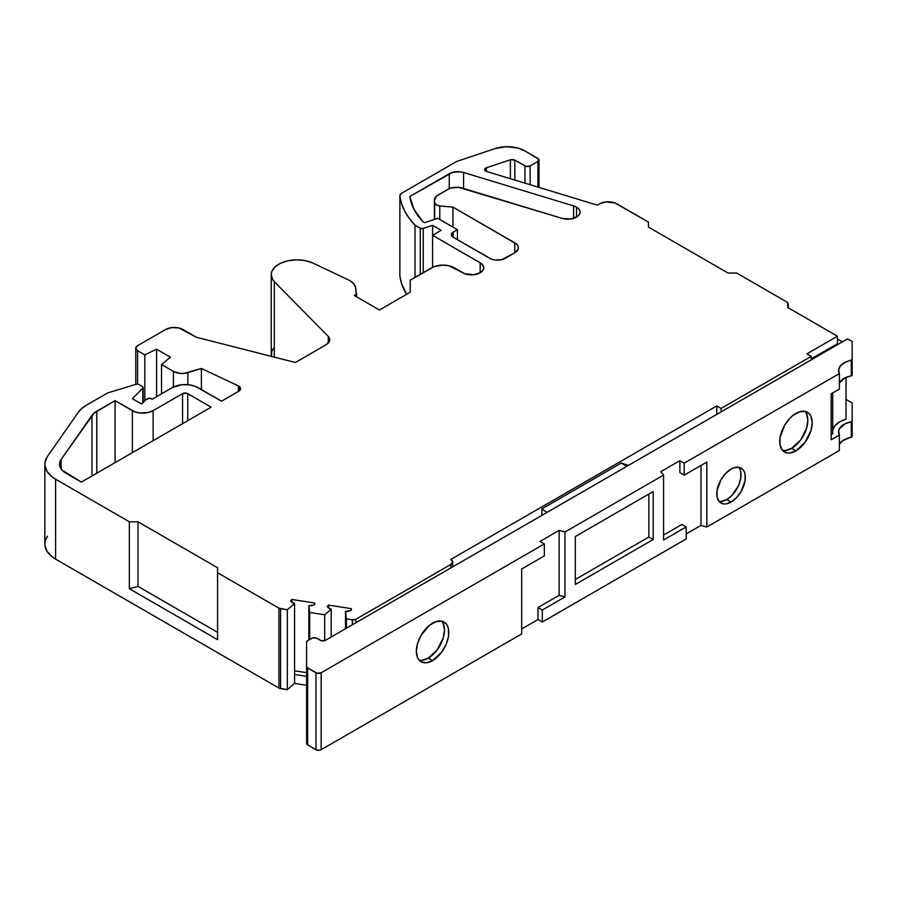 <?xml version="1.0" encoding="UTF-8"?>
<svg xmlns="http://www.w3.org/2000/svg" width="897" height="897" viewBox="0 0 897 897"><rect width="100%" height="100%" fill="white"/><g stroke="black" fill="none" stroke-linecap="round" stroke-linejoin="round"><path stroke-width="1.35" d="M439.788 219.507L439.788 205.94L439.788 219.507L439.788 205.94L452.94 207.117L516.291 243.883L518.118 246.428L518.118 249.187L514.766 252.808L514.766 242.818A12.233 7.064 180 0 1 518.354 247.807A12.233 7.064 180 0 1 514.766 252.808L505.246 258.302A11.011 6.357 180 0 1 489.672 258.302L453.097 237.178A6.122 3.532 180 0 1 453.097 232.188L453.097 237.178L451.303 234.678L453.097 232.188L453.097 237.178A6.122 3.532 180 0 1 451.303 234.678A6.122 3.532 180 0 1 453.097 232.188L457.425 229.688L437.702 218.307L424.539 222.691L422.924 221.761L414.111 209.539L409.772 196.533L452.368 172.437L459.926 171.775L463.581 172.493L573.575 205.895A12.233 7.064 180 0 1 576.524 207.151L576.524 217.141L576.524 207.151A12.233 7.064 180 0 1 580.112 212.152A12.233 7.064 180 0 1 562.184 218.408L458.636 187.35L451.09 188.011L447.951 189.323L436.368 196.23L434.417 200.457A12.233 7.064 180 0 1 434.406 200.076A12.233 7.064 180 0 1 437.983 195.075L447.951 189.323A12.233 7.064 180 0 1 462.303 188.067L562.184 218.408L462.303 188.067A12.233 7.064 180 0 0 447.951 189.323L437.983 195.075A12.233 7.064 180 0 0 434.417 200.457L434.63 219.328L434.63 202.632L436.2 204.819L439.788 205.94A6.122 3.532 180 0 1 434.63 202.632L434.63 219.328M201.399 389.567L201.399 368.465L201.399 389.567L201.399 368.465L238.423 385.912L238.423 391.406L238.423 385.912A6.122 3.532 180 0 1 238.871 386.147A6.122 3.532 180 0 1 240.665 388.648A6.122 3.532 180 0 1 238.871 391.148L238.871 386.147L240.665 388.648L238.871 391.148L238.871 386.147A6.122 3.532 180 0 1 238.871 391.148L221.514 401.172L195.344 386.349L188.718 384.768L181.564 384.768L172.168 387.672L152.266 399.154L151.335 398.616L152.266 399.154L172.168 387.672L152.266 399.154L149.608 398.212L146.144 399.625A2.444 1.413 180 0 0 145.751 399.916L141.648 404.02L132.364 398.66L142.791 388.233L142.791 402.876L143.094 387.336L142.399 386.529A2.444 1.413 180 0 1 143.116 387.526A2.444 1.413 180 0 1 142.791 388.233L142.791 402.876M274.303 357.107L274.303 281.68A25.699 14.834 0 0 1 280.391 263.314A25.699 14.834 0 0 1 312.761 262.978A25.699 14.834 0 0 0 285.683 261.33A25.699 14.834 0 0 0 271.242 274.661A25.699 14.834 0 0 0 274.303 281.68L274.303 357.107L274.303 281.68L272.565 279.359L271.253 274.381L271.701 271.869L274.774 267.16L280.391 263.314L287.915 260.78L296.47 259.827L305.081 260.59L312.761 262.978L348.541 279.965A18.355 10.596 180 0 1 350.211 280.828A18.355 10.596 180 0 1 355.526 287.399L353.867 283.844L350.211 280.828A18.355 10.596 180 0 0 348.541 279.965A18.355 10.596 180 0 1 350.211 280.828A18.355 10.596 180 0 1 355.526 287.399L356.546 296.806L356.546 294.194L354.293 295.505L379.42 310.003L354.293 295.505L356.546 294.194L356.546 296.806M419.235 660.192L422.038 660.304L428.25 658.151L432.578 660.641A22.941 13.242 -60 0 1 416.354 651.278A22.941 13.242 -60 0 1 432.578 623.18A22.941 13.242 -60 0 1 448.792 632.542A22.941 13.242 -60 0 1 432.578 660.641L441.593 652.287L446.067 644.528L448.489 636.377L448.489 629.077L447.558 626.095L446.067 623.718L441.593 621.139L435.74 621.711L429.405 625.366L421.108 635.289L417.587 643.396L416.354 651.278L417.587 657.736L419.09 660.102L421.108 661.784L426.367 662.805L432.578 660.641A22.941 13.242 -60 0 1 421.108 661.784A22.941 13.242 -60 0 1 417.587 643.396A22.941 13.242 -60 0 1 432.578 623.18A22.941 13.242 -60 0 1 444.049 622.047A22.941 13.242 -60 0 1 447.558 640.424A22.941 13.242 -60 0 1 432.578 660.641L428.25 658.151A22.941 13.242 120 0 0 442.58 639.92A22.941 13.242 120 0 0 441.672 621.15A22.941 13.242 120 0 1 442.58 639.92A22.941 13.242 120 0 1 428.25 658.151L437.265 649.787L443.241 637.935L444.475 630.053L443.241 623.594L441.739 621.217M721.266 501.457L726.727 499.551L731.055 502.051A20.194 11.661 -60 0 1 716.781 493.81A20.194 11.661 -60 0 1 731.055 469.086A20.194 11.661 -60 0 1 745.329 477.327A20.194 11.661 -60 0 1 731.055 502.051L736.515 497.644L741.146 491.399L745.059 480.702L745.059 474.266L744.241 471.643L742.929 469.557L738.982 467.281L733.836 467.797L731.055 469.086L725.595 473.493L720.964 479.738L717.051 490.435L717.051 496.871L719.192 501.58L723.128 503.856L725.595 503.957L731.055 502.051A20.194 11.661 -60 0 1 720.964 503.049A20.194 11.661 -60 0 1 717.869 486.88A20.194 11.661 -60 0 1 731.055 469.086A20.194 11.661 -60 0 1 741.146 468.088A20.194 11.661 -60 0 1 744.241 484.268A20.194 11.661 -60 0 1 731.055 502.051L726.727 499.551A20.194 11.661 120 0 0 739.251 483.752A20.194 11.661 120 0 0 738.758 467.247A20.194 11.661 120 0 1 739.251 483.752A20.194 11.661 120 0 1 726.727 499.551L732.199 495.144L738.601 485.378L740.731 478.202L740.731 471.777L739.924 469.153M782.61 450.406L785.413 450.518L791.614 448.354L795.942 450.855A22.941 13.242 -60 0 1 779.717 441.492A22.941 13.242 -60 0 1 795.942 413.394A22.941 13.242 -60 0 1 812.166 422.756A22.941 13.242 -60 0 1 795.942 450.855L804.957 442.49L810.933 430.638L812.166 422.756L810.933 416.298L809.43 413.932L804.957 411.342L799.104 411.925L792.78 415.58L789.741 418.406L784.471 425.503L780.031 437.658L780.031 444.968L782.453 450.316L786.927 452.907L789.741 453.019L795.942 450.855A22.941 13.242 -60 0 1 784.471 451.987A22.941 13.242 -60 0 1 780.962 433.61A22.941 13.242 -60 0 1 795.942 413.394A22.941 13.242 -60 0 1 807.412 412.261A22.941 13.242 -60 0 1 810.933 430.638A22.941 13.242 -60 0 1 795.942 450.855L791.614 448.354A22.941 13.242 120 0 0 805.955 430.123A22.941 13.242 120 0 0 805.046 411.364A22.941 13.242 120 0 1 805.955 430.123A22.941 13.242 120 0 1 791.614 448.354L800.629 440.001L806.605 428.138L807.838 420.256L806.605 413.809L805.102 411.431M575.325 579.473L648.867 537.023L653.195 539.512L653.195 491.567L575.325 536.518L575.325 584.474L653.195 539.512L653.195 491.567L575.325 536.518L575.325 584.474L653.195 539.512L653.195 491.567L575.325 536.518L575.325 584.474L653.195 539.512L648.867 537.023L575.325 579.473L648.867 537.023L648.867 494.056M307.671 667.985A3.666 2.119 180 0 1 306.595 666.482L306.595 642.095A3.666 2.119 180 0 1 307.671 640.604L311.64 638.305A3.666 2.119 180 0 1 316.832 638.305L312.829 637.845L307.671 640.604L306.595 642.095L306.595 666.482L307.671 667.985L315.968 672.772L315.968 749.701L307.671 744.902L307.671 667.985L315.968 672.772L315.968 749.701A3.666 2.119 0 0 0 321.16 749.701L321.16 672.772A3.666 2.119 180 0 1 315.968 672.772L315.968 749.701L307.671 744.902L307.671 667.985A3.666 2.119 180 0 1 306.595 666.482L306.595 743.411A3.666 2.119 0 0 0 307.671 744.902L307.671 667.985L317.157 673.232L321.16 672.772L544.322 543.93L539.994 541.429L559.134 530.385L564.942 532.022L564.942 596.953L559.134 595.316L537.987 607.527L542.315 610.027L564.942 596.953L559.134 595.316L559.134 530.385L539.994 541.429L544.322 543.93L539.994 541.429L559.134 530.385L564.942 532.022L564.942 596.953L559.134 595.316L537.987 607.527L542.315 610.027L542.315 622.013L537.987 619.513L537.987 607.527L542.315 610.027L542.315 622.013L537.987 619.513L537.987 607.527L559.134 595.316L559.134 530.385L564.942 532.022L663.578 475.085L660.741 471.721L679.881 460.677L684.198 463.166L684.198 475.163L679.881 472.663L679.881 460.677L660.741 471.721L663.578 475.085L660.741 471.721L679.881 460.677L684.198 463.166L684.198 475.163L679.881 472.663L679.881 460.677L684.198 463.166L839.39 373.578L839.39 389.063L831.171 393.805L831.171 439.754L831.171 393.805L839.39 389.063L831.171 393.805L831.171 439.754L839.39 435.011L839.39 450.496L706.836 527.032L701.017 525.395L701.017 465.453M308.871 639.909L308.871 605.744L313.67 604.982L314.825 604.264L314.668 602.986L314.825 604.264A6.122 3.532 180 0 1 308.871 605.744L308.871 639.909L308.871 605.744L309.689 612.472L309.689 639.438L309.689 612.472L324.669 614.793L324.669 640.66M564.942 596.953L542.315 610.027L564.942 596.953L564.942 532.022L663.578 475.085L663.578 540.016L686.205 526.954L686.205 538.94L686.205 526.954L663.578 540.016L663.578 475.085L663.578 540.016L686.205 526.954L681.877 524.453L663.578 535.016M791.614 448.354A22.941 13.242 120 0 1 782.52 450.384A22.941 13.242 120 0 0 791.614 448.354L795.942 450.855M726.727 499.551A20.194 11.661 120 0 1 719.035 501.401A20.194 11.661 120 0 0 726.727 499.551L731.055 502.051M706.836 527.032L839.39 450.496L839.39 435.011L831.171 439.754L839.39 435.011A18.355 10.596 180 0 1 838.572 431.883A18.355 10.596 180 0 1 851.298 421.792L851.298 437.276A1.222 0.706 0 0 0 852.15 436.604L852.15 421.119A1.222 0.706 180 0 1 851.298 421.792L845.086 423.788L839.312 428.901L838.639 430.93L839.39 435.011L839.39 450.496L706.836 527.032L706.836 462.09L684.198 475.163L706.836 462.09L706.836 527.032L701.017 525.395L686.205 533.939L701.017 525.395L706.836 527.032L706.836 462.09L684.198 475.163L679.881 472.663L679.881 460.677M428.25 658.151A22.941 13.242 120 0 1 419.146 660.17A22.941 13.242 120 0 0 428.25 658.151L432.578 660.641M684.198 475.163L684.198 463.166L839.39 373.578L838.639 369.497L840.646 365.55L845.086 362.343L852.15 359.686A1.222 0.706 180 0 1 851.298 360.359L851.298 375.843A1.222 0.706 0 0 0 852.15 375.17L852.15 341.477L847.609 338.864L325.488 640.301L321.485 640.761L316.832 638.305A3.666 2.119 180 0 0 311.64 638.305L307.671 640.604A3.666 2.119 180 0 0 306.595 642.095L306.595 743.411L307.671 744.902L315.968 749.701L318.558 750.318L321.16 749.701L521.684 633.921L521.684 568.99L544.322 555.916L544.322 543.93L544.322 555.916L521.684 568.99L521.684 633.921L321.16 749.701L321.16 672.772L544.322 543.93L544.322 555.916L521.684 568.99L521.684 633.921L321.16 749.701L321.16 672.772A3.666 2.119 180 0 1 315.968 672.772M331.206 637.005L331.206 609.198L331.206 637.005L331.206 609.198L324.669 614.793L309.689 612.472L324.669 614.793L331.206 609.198A6.122 3.532 180 0 1 327.338 606.193L328.571 605.127L327.338 606.193L327.708 607.157L331.206 609.198L324.669 614.793M173.435 386.999L173.435 371.414L180.297 373.41L184.188 373.376L201.399 368.465L187.865 372.647L187.865 384.678L187.865 372.647A12.233 7.064 180 0 1 173.435 371.414L173.435 386.999L173.435 371.414L161.527 364.541L161.527 393.805L161.527 364.541L170.441 357.197L156.583 349.202L156.583 396.665L156.583 349.202L144.821 354.898L144.821 400.847L144.821 354.898L137.555 350.705L137.555 384.14L136.086 384.286A2.444 1.413 180 0 1 138.957 384.533L137.589 384.14L137.555 350.705A6.122 3.532 180 0 1 135.761 348.204A6.122 3.532 180 0 1 137.555 345.704L135.761 348.204L137.555 350.705L137.555 384.14M686.205 526.954L681.877 524.453L686.205 526.954L686.205 538.94L542.315 622.013L537.987 619.513L537.987 607.527M521.684 628.932L537.987 619.513M306.595 676.316L294.575 674.454L294.575 683.447L306.595 685.308L294.575 683.447L287.32 689.658L294.575 683.447L294.575 674.454L306.595 676.316L294.575 674.454L294.575 603.524A6.122 3.532 180 0 1 290.706 600.53L291.94 599.465L290.706 600.53L291.077 601.483L294.575 603.524L287.32 609.747L287.32 689.658L294.575 683.447L294.575 603.524L287.32 609.747L287.32 689.658L280.582 688.616L280.582 608.704L287.32 609.747L287.32 689.658L280.582 688.616L280.582 608.704A3.666 2.119 180 0 1 278.933 608.155L278.933 688.066A3.666 2.119 0 0 0 280.582 688.616L280.582 608.704L287.32 609.747L294.575 603.524A6.122 3.532 180 0 1 290.706 600.53L291.94 599.465L291.94 602.392L291.94 599.465L314.668 602.986L314.668 604.387L314.668 602.986L291.94 599.465L291.94 602.392M351.299 610.05L351.299 608.648L328.571 605.127L328.571 608.054L328.571 605.127L351.299 608.648L351.456 609.926A6.122 3.532 180 0 1 345.502 611.406L350.301 610.644L351.456 609.926L351.299 608.648L351.456 609.926A6.122 3.532 180 0 1 345.502 611.406L345.502 628.741L345.502 611.406L346.41 628.225L346.41 618.885L352.342 619.805L352.342 624.794L352.342 619.805L355.885 619.255A3.666 2.119 180 0 1 352.342 619.805L352.342 624.794M537.931 187.081L537.931 161.46L538.716 159.15L524.667 150.808L537.931 158.466A3.666 2.119 180 0 1 538.996 159.969A3.666 2.119 180 0 1 537.931 161.46L537.931 187.081L537.931 161.46L530.138 165.956L530.138 184.715L530.138 165.956A3.666 2.119 180 0 1 524.947 165.956L524.947 183.145L524.947 165.956L514.822 160.115L514.822 180.062M423.227 272.688L423.227 228.443A2.444 1.413 180 0 1 420.278 228.219L423.227 228.443L423.227 272.688L423.227 228.443L432.578 225.326L432.578 235.317L441.223 230.327L432.578 225.326L432.578 235.317L441.223 230.327L432.578 225.326L432.578 235.317L480.164 262.799L482.81 265.086L483.741 267.788L482.81 270.49L480.164 272.789L473.896 274.717L464.713 273.663L454.207 267.788L462.852 272.789A12.233 7.064 180 0 0 476.195 274.314A12.233 7.064 180 0 0 483.741 267.788A12.233 7.064 180 0 0 480.164 262.799A12.233 7.064 180 0 1 480.164 272.789A12.233 7.064 180 0 1 462.852 272.789L449.049 265.804L442.961 265.097L434.126 266.644L410.243 280.189L410.243 292.209L410.243 280.189L431.715 267.788L410.243 280.189L410.243 292.209L379.42 310.003L354.293 295.505L356.546 294.194L355.526 287.399L356.546 294.194M831.171 434.765L832.696 433.879L831.171 434.765L832.696 433.879L832.696 392.92M542.315 622.013L686.205 538.94L542.315 622.013L542.315 610.027M839.312 444.385L842.597 440.752L852.15 436.604L852.15 402.921L846.028 399.389M320.296 640.301L316.832 638.305L320.296 640.301A3.666 2.119 180 0 0 325.488 640.301A3.666 2.119 180 0 1 320.296 640.301M434.417 219.395L434.417 200.457M294.575 670.799L306.595 672.66M626.801 466.339L621.184 463.087L628.517 465.352L621.184 463.087L626.801 466.339L621.184 463.087L541.866 508.891L541.866 515.383L541.866 508.891L546.89 512.479M842.418 341.858L837.473 338.999M486.432 171.439L486.432 167.761L510.393 159.778L510.393 178.716L510.393 159.778L486.432 167.761L486.432 171.439L486.432 167.761A3.666 2.119 180 0 0 484.604 169.645A3.666 2.119 180 0 0 486.566 171.473L484.604 169.645L486.432 167.761A3.666 2.119 180 0 0 484.604 169.6L484.604 169.6A3.666 2.119 180 0 0 486.566 171.473L597.324 205.133L486.566 171.473L597.324 205.133L599.555 203.854A12.233 7.064 180 0 1 616.856 203.854L648.43 222.086L615.006 202.98L605.811 201.915L599.555 203.854A12.233 7.064 180 0 1 616.856 203.854L648.43 222.086L648.43 227.076L728.028 273.036L736.684 273.036L728.028 273.036L648.43 227.076L648.43 222.086L648.43 227.076L728.028 273.036L736.684 273.036L787.633 302.446A18.355 10.596 180 0 1 787.858 307.581L787.633 302.446A18.355 10.596 180 0 1 788.295 305.272A18.355 10.596 180 0 1 787.858 307.581L837.473 336.218L837.473 343.708L811.269 358.834L837.473 343.708L837.473 336.218L806.941 353.844L811.269 356.344L806.941 353.844L837.473 336.218L806.941 353.844L811.269 356.344L811.269 359.843L811.269 356.344L721.11 408.393L721.11 411.891L721.11 408.393L811.269 356.344L811.269 359.843M423.227 228.443L432.578 225.326L423.227 228.443A2.444 1.413 180 0 1 420.278 228.219L420.278 274.392L420.278 228.219L415.019 225.192L415.019 277.431M147.87 398.616A2.444 1.413 180 0 1 151.335 398.616A2.444 1.413 180 0 0 147.87 398.616L146.144 399.625A2.444 1.413 180 0 0 145.751 399.916L141.648 404.02L132.364 398.66L142.791 388.233L132.364 398.66L141.648 404.02L145.751 399.916A2.444 1.413 180 0 1 146.144 399.625L147.87 398.616M44.85 464.231A36.71 21.192 0 0 0 55.603 479.211A36.71 21.192 0 0 1 47.519 456.293A36.71 21.192 0 0 0 44.85 464.231L44.85 544.143A36.71 21.192 0 0 0 55.603 559.134L55.603 479.211L52.093 476.868L47.036 471.43L44.906 465.386L45.007 462.291L47.519 456.293L78.342 412.25A36.71 21.192 180 0 1 86.426 405.197L107.315 393.144L86.426 405.197L81.762 408.494L78.342 412.25A36.71 21.192 180 0 1 86.426 405.197L107.315 393.144A3.666 2.119 180 0 1 108.201 392.763L136.086 384.286L108.201 392.763A3.666 2.119 180 0 0 107.315 393.144A3.666 2.119 180 0 1 108.201 392.763L136.086 384.286A2.444 1.413 180 0 1 138.957 384.533L142.399 386.529A2.444 1.413 180 0 1 142.791 388.233M839.312 382.952L845.086 377.828L851.298 375.843A18.355 10.596 0 0 0 839.39 382.795A18.355 10.596 0 0 1 851.298 375.843L852.15 375.17L852.15 341.477L847.609 338.864L325.488 640.301L847.609 338.864L852.15 341.477L852.15 359.686A1.222 0.706 180 0 1 851.298 360.359L851.298 375.843A1.222 0.706 0 0 0 852.15 375.17L852.15 359.686M684.198 463.166L839.39 373.578A18.355 10.596 180 0 1 838.572 370.439A18.355 10.596 180 0 1 851.298 360.359L851.298 375.843M839.39 373.578L839.39 389.063L839.39 373.578A18.355 10.596 180 0 1 851.298 360.359M846.028 377.402L846.028 419.235A24.466 14.128 0 0 0 832.696 429.887L835.264 425.313L839.816 421.781L846.028 419.235A24.466 14.128 0 0 0 832.696 429.887M851.298 437.276A18.355 10.596 180 0 0 839.39 444.239A18.355 10.596 180 0 1 851.298 437.276A1.222 0.706 0 0 0 852.15 436.604L852.15 402.921L852.15 421.119L851.298 421.792L851.298 437.276L851.298 421.792A1.222 0.706 180 0 0 852.15 421.119M716.781 414.392L716.781 405.904L716.781 414.392L716.781 405.904L450.866 559.425A6.122 3.532 180 0 1 452.66 561.926A6.122 3.532 180 0 1 450.866 564.415L450.866 567.913L450.866 564.415L452.66 561.926L450.866 559.425A6.122 3.532 180 0 1 450.866 564.415L450.866 567.913M628.517 465.352L621.184 463.087L541.866 508.891L541.866 515.383M45.007 542.214L44.906 545.309L47.036 551.352L52.093 556.79L55.603 559.134L55.603 479.211L129.336 521.785L137.992 521.785L217.579 567.734L217.579 572.735L278.933 608.155L278.933 688.066L55.603 559.134L55.603 479.211L129.336 521.785L137.992 521.785L217.579 567.734L217.579 572.735L217.579 567.734L137.992 521.785L137.992 586.391L217.579 632.34L137.992 586.391L129.336 588.712L129.336 521.785L137.992 521.785L137.992 586.391L129.336 588.712L217.579 639.662L217.579 572.735L278.933 608.155L287.32 609.747M510.393 178.716L510.393 159.778A3.666 2.119 180 0 1 514.822 160.115L510.393 159.778A3.666 2.119 180 0 1 514.822 160.115L526.135 166.416L530.138 165.956A3.666 2.119 180 0 1 524.947 165.956L524.947 183.145M406.576 294.328A122.362 70.65 0 0 1 399.871 275.917L399.871 195.995L399.871 275.917L401.564 283.53L406.576 294.328A122.362 70.65 0 0 1 399.871 275.917A6.122 3.532 0 0 1 399.871 275.39A6.122 3.532 0 0 0 399.86 275.648A6.122 3.532 0 0 0 399.871 275.917L399.871 195.995A6.122 3.532 180 0 1 399.86 195.737A6.122 3.532 180 0 1 401.643 193.236L399.871 195.995L401.564 203.608L404.693 211.064L409.189 218.285L415.019 225.192L420.278 228.219L420.278 274.392M432.578 267.328L432.578 235.317L432.578 267.328L432.578 235.317L480.164 262.799L480.164 272.789L480.164 262.799L432.578 235.317L441.223 230.327L432.578 225.326M328.268 343.069L328.268 336.397L274.303 281.68L328.268 336.397L328.268 343.069L328.268 336.397A12.233 7.064 180 0 1 329.726 339.728A12.233 7.064 180 0 1 326.138 344.728L295.382 362.489L196.32 337.25L182.921 329.502L196.32 337.25L295.382 362.489L196.32 337.25L178.952 327.977L171.876 327.573L165.62 329.502A12.233 7.064 180 0 1 182.921 329.502A12.233 7.064 180 0 0 165.62 329.502L137.555 345.704A6.122 3.532 180 0 0 137.555 350.705L144.821 354.898L144.821 400.847M716.781 405.904L721.11 408.393L716.781 405.904L450.866 559.425L716.781 405.904L721.11 408.393L721.11 411.891M355.885 622.753L355.885 619.255L355.885 622.753L355.885 619.255L450.866 564.415L355.885 619.255A3.666 2.119 180 0 1 352.342 619.805L346.41 618.885L346.41 628.225M182.551 423.664L182.551 393.66A3.666 2.119 180 0 1 187.742 393.66L187.742 420.671L187.742 393.66L211.131 407.171L81.358 482.093L62.151 470.241L59.976 466.765L59.628 463.065L61.131 459.466L91.954 415.423A22.021 12.715 180 0 1 96.798 411.196L96.798 473.168L96.798 411.196L115.063 400.656L134.584 411.701L139.887 412.968L148.364 412.485L153.129 410.647L182.551 393.66A3.666 2.119 180 0 1 187.742 393.66L211.131 407.171L81.358 482.093L65.986 473.224A22.021 12.715 180 0 1 59.527 464.231A22.021 12.715 180 0 1 61.131 459.466L61.131 468.985L61.131 459.466L94.006 413.169L115.063 400.656L132.364 410.647L132.364 452.637L132.364 410.647A14.677 8.477 0 0 0 153.129 410.647L182.551 393.66L186.542 393.2L187.742 393.66L187.742 420.671M91.954 475.971L91.954 415.423A22.021 12.715 180 0 1 96.798 411.196L96.798 473.168M434.63 202.632A6.122 3.532 180 0 0 439.788 205.94L452.94 207.117L452.94 227.098L452.94 207.117L514.766 242.818A12.233 7.064 180 0 1 514.766 252.808L501.681 259.682L495.312 260.04L491.343 259.087L453.097 237.178L453.097 232.188L457.425 229.688L457.425 239.678L457.425 229.688L437.702 218.307L424.539 222.691L422.924 221.761A112.574 64.988 180 0 1 409.772 196.533L449.24 173.749A12.233 7.064 180 0 1 463.581 172.493L463.581 188.46L463.581 172.493L573.575 205.895A12.233 7.064 180 0 1 576.524 207.151L578.991 209.203L580.079 211.625L579.63 214.103L577.724 216.345L570.615 219.036L562.184 218.408A12.233 7.064 180 0 0 577.724 216.345A12.233 7.064 180 0 0 576.524 207.151L576.524 217.141M314.668 604.387L314.668 602.986L314.825 604.264A6.122 3.532 180 0 1 308.871 605.744L309.689 612.472L309.689 639.438M345.502 628.741L345.502 611.406L346.41 618.885L352.342 619.805M837.473 336.218L787.858 307.581L837.473 336.218L837.473 343.708L811.269 358.834M420.278 228.219L415.019 225.192A122.362 70.65 0 0 1 399.871 195.995A6.122 3.532 180 0 1 401.643 193.236L456.685 161.46L401.643 193.236L456.685 161.46L495.077 148.588A24.466 14.128 0 0 1 524.667 150.808A24.466 14.128 0 0 0 495.077 148.588L506.525 146.682L518.174 148.128L524.667 150.808L537.931 158.466A3.666 2.119 180 0 1 537.931 161.46L530.138 165.956L530.138 184.715M328.268 336.397L329.535 338.517L329.591 340.759L326.138 344.728L295.382 362.489L326.138 344.728A12.233 7.064 180 0 0 328.268 336.397L274.303 281.68M187.865 384.678L187.865 372.647A12.233 7.064 180 0 1 173.435 371.414L161.527 364.541L170.441 357.197L156.583 349.202L144.821 354.898L137.555 350.705M187.865 372.647L201.399 368.465L238.423 385.912A6.122 3.532 180 0 1 238.871 386.147L238.871 391.148L221.514 401.172L198.125 387.672A18.355 10.596 0 0 0 172.168 387.672A18.355 10.596 0 0 1 198.125 387.672L221.514 401.172L238.871 391.148M453.097 232.188L457.425 229.688L437.702 218.307L424.539 222.691L422.924 221.761A112.574 64.988 180 0 1 409.772 196.533L449.24 173.749L449.24 188.684L449.24 173.749A12.233 7.064 180 0 1 463.581 172.493L573.575 205.895A12.233 7.064 180 0 1 576.524 207.151M454.207 267.788A15.911 9.183 0 0 0 431.715 267.788A15.911 9.183 0 0 1 454.207 267.788M410.243 292.209L379.42 310.003L410.243 292.209M271.242 274.661L271.242 354.584A25.699 14.834 0 0 0 271.432 356.378A25.699 14.834 0 0 1 274.303 347.576M217.579 572.735L217.579 639.662L129.336 588.712L129.336 521.785L129.336 588.712L217.579 639.662L217.579 572.735L278.933 608.155L278.933 688.066L55.603 559.134A36.71 21.192 0 0 1 47.519 536.204L45.882 539.153M96.798 411.196L115.063 400.656L115.063 462.628L115.063 400.656L132.364 410.647A14.677 8.477 0 0 0 153.129 410.647L182.551 393.66M153.129 440.651L153.129 410.647M573.575 218.408L573.575 205.895M514.766 252.808L514.766 242.818L514.766 252.808L505.246 258.302A11.011 6.357 180 0 1 489.672 258.302L453.097 237.178M280.582 688.616A3.666 2.119 0 0 1 278.933 688.066L287.32 689.658M271.701 351.792L271.544 356.827M653.195 539.512L648.867 537.023M559.134 595.316L559.134 530.385M306.595 666.482L306.595 743.411A3.666 2.119 0 0 0 307.671 744.902M315.968 749.701A3.666 2.119 0 0 0 321.16 749.701M308.871 605.744L309.689 612.472M161.527 393.805L161.527 364.541L170.441 357.197L156.583 349.202L156.583 396.665M564.942 532.022L663.578 475.085M686.205 533.939L701.017 525.395M321.16 672.772L544.322 543.93M294.575 674.454L294.575 603.524M331.206 609.198A6.122 3.532 180 0 1 327.338 606.193L328.571 605.127L328.571 608.054M537.931 161.46L530.138 165.956M156.583 349.202L144.821 354.898M173.435 371.414L161.527 364.541M345.502 611.406L346.41 618.885M621.184 463.087L541.866 508.891M524.947 165.956L514.822 160.115M839.39 435.011A18.355 10.596 180 0 1 851.298 421.792M314.668 602.986L291.94 599.465M351.299 608.648L328.571 605.127M137.992 521.785L137.992 586.391L217.579 632.34M238.423 391.406L238.423 385.912A6.122 3.532 180 0 1 238.871 386.147M280.582 608.704A3.666 2.119 180 0 1 278.933 608.155M137.992 586.391L129.336 588.712M439.788 205.94L452.94 207.117L452.94 227.098M457.425 229.688L457.425 239.678M355.885 619.255L450.866 564.415M721.11 408.393L811.269 356.344M486.432 167.761L510.393 159.778M399.871 195.995A122.362 70.65 0 0 0 415.019 225.192M201.399 368.465L238.423 385.912M55.603 479.211L129.336 521.785M187.742 393.66L211.131 407.171L81.358 482.093L65.986 473.224A22.021 12.715 180 0 1 61.131 459.466L91.954 415.423M452.94 207.117L514.766 242.818M449.24 188.684L449.24 173.749M463.581 172.493L463.581 188.46M480.164 272.789L480.164 262.799M278.933 688.066L55.603 559.134M294.575 683.447L306.595 685.308M115.063 462.628L115.063 400.656M132.364 410.647L132.364 452.637M61.131 459.466L61.131 468.985M143.116 402.551L143.116 387.526M434.406 219.406L434.406 200.098M538.996 187.406L538.996 159.969M788.295 305.272L788.295 307.828M399.86 275.648L399.86 195.737M135.761 384.387L135.761 348.204M452.66 566.882L452.66 561.926"/></g></svg>
